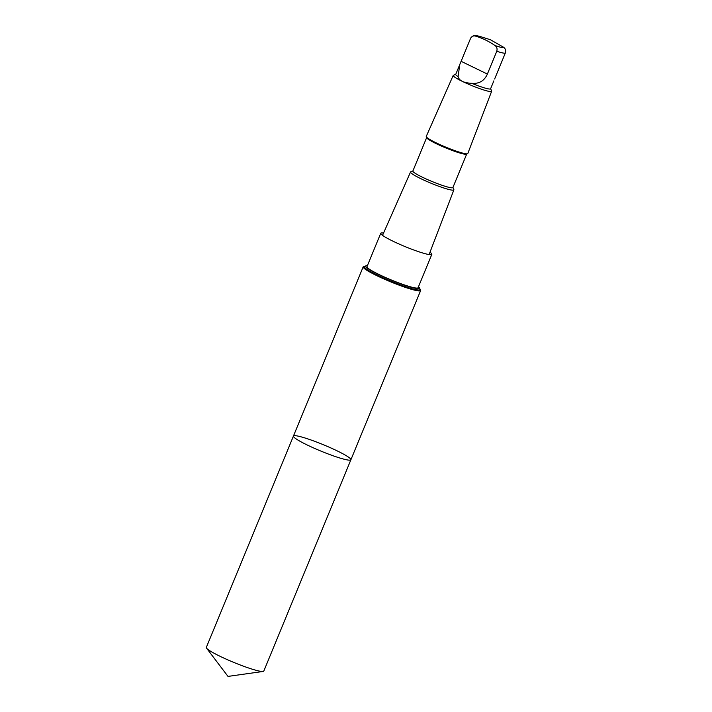 <?xml version="1.0" encoding="UTF-8"?>
<svg xmlns="http://www.w3.org/2000/svg" width="712" height="712" viewBox="0 0 712 712"><rect width="100%" height="100%" fill="white"/><g stroke="black" fill="none" stroke-linecap="round" stroke-linejoin="round"><path stroke-width="1.07" d="M323.061 444.6A31.079 3.409 -157.6 0 1 350.891 459.765A31.079 3.409 -157.6 0 1 320.863 451.07A31.079 3.409 -157.6 0 1 293.433 436.073A31.079 3.409 -157.6 0 1 323.061 444.6M206.329 647.395A31.079 3.409 22.4 0 0 206.578 648.178A31.079 3.409 22.4 0 0 234.159 662.561A31.079 3.409 22.4 0 0 263.066 671.461A31.079 3.409 22.4 0 0 263.796 671.087L350.891 459.765A31.079 3.409 -157.6 0 1 320.863 451.07A31.079 3.409 -157.6 0 1 293.433 436.073L206.329 647.395M458.911 66.661L455.716 74.413A18.859 2.065 22.4 0 0 458.11 76.62C459.133 80.696 463.752 82.939 471.949 83.349A18.859 2.065 22.4 0 0 490.586 88.786L493.843 80.883M471.949 83.349C479.238 83.9 484.382 80.803 487.382 74.057L496.771 51.264C497.483 48.745 496.86 46.814 494.893 45.47C488.957 41.349 482.576 38.252 475.749 36.17C473.524 35.475 471.78 36.259 470.516 38.51L459.738 64.614L458.11 76.62M494.893 45.47A15.005 1.647 22.4 0 0 503.464 47.179L490.408 39.739L481.508 36.935C474.637 35.022 476.586 35.822 475.082 35.6C473.934 35.306 472.537 36.027 470.899 37.781L470.516 38.51M365.06 266.306L363.974 266.439A31.079 3.409 22.4 0 0 363.191 266.822A31.079 3.409 22.4 0 0 390.621 281.818A31.079 3.409 22.4 0 0 420.659 290.505A31.079 3.409 22.4 0 0 420.374 289.686L419.528 288.155A29.174 3.204 -157.6 0 1 391.68 280.314A29.174 3.204 -157.6 0 1 365.648 265.95A29.174 3.204 -157.6 0 1 367.374 265.718M383.546 233.073A27.626 3.035 22.4 0 0 380.742 233.287A27.626 3.035 22.4 0 0 381 234.017A27.626 3.035 22.4 0 0 405.493 246.761A27.626 3.035 22.4 0 0 431.143 254.682A27.626 3.035 22.4 0 0 431.837 254.344A27.626 3.035 22.4 0 0 429.995 252.217M412.916 170.916L410.78 171.788A23.443 2.572 22.4 0 0 410.539 171.993A23.443 2.572 22.4 0 0 431.232 183.313A23.443 2.572 22.4 0 0 453.882 189.855A23.443 2.572 22.4 0 0 453.856 189.543L452.957 187.416M426.648 137.612L412.871 171.04A21.654 2.376 22.4 0 0 431.979 181.48A21.654 2.376 22.4 0 0 452.903 187.541L466.68 154.112M455.76 74.315L453.411 75.267A20.79 2.278 22.4 0 0 453.197 75.454L426.257 136.428A22.464 2.465 22.4 0 0 426.274 136.731L426.719 137.781A21.654 2.376 22.4 0 0 445.81 147.936A21.654 2.376 22.4 0 0 466.511 154.184L467.562 153.748A22.464 2.465 22.4 0 0 467.793 153.543L491.636 91.296A20.79 2.278 22.4 0 0 491.618 91.02L490.63 88.68M426.274 136.731A22.464 2.465 22.4 0 0 446.086 147.268A22.464 2.465 22.4 0 0 467.562 153.748M453.197 75.454A20.79 2.278 22.4 0 0 471.549 85.484A20.79 2.278 22.4 0 0 491.636 91.296M503.464 47.179C505.422 48.514 506.045 50.445 505.342 52.973L494.635 78.996M380.742 233.287L366.983 266.671A27.626 3.035 22.4 0 0 391.725 280.154A27.626 3.035 22.4 0 0 418.069 287.728L431.837 254.344M418.469 286.776A29.174 3.204 -157.6 0 1 419.528 288.155M481.508 36.935A15.005 1.647 22.4 0 0 475.749 36.17M496.771 51.264A18.859 2.065 22.4 0 0 505.342 52.973M365.648 265.95L365.042 266.306A30.1 3.302 22.4 0 0 390.879 281.204A30.1 3.302 22.4 0 0 419.706 288.841L419.697 288.823M487.382 74.057L461.118 61.312M206.578 648.178L227.991 676.4L263.066 671.461M363.191 266.822L293.433 436.073M420.659 290.505L350.891 459.765M410.539 171.993L382.531 235.369M453.882 189.855L429.096 254.567"/></g></svg>
